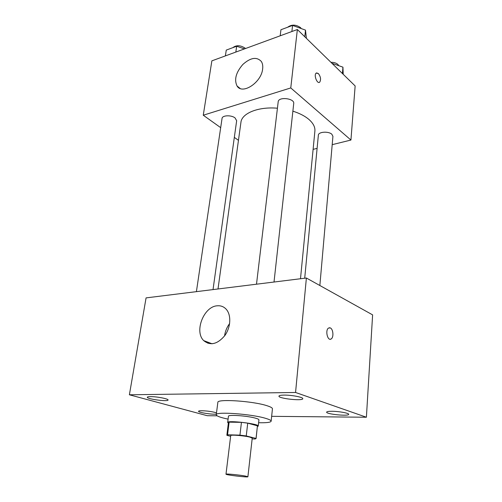 <?xml version="1.0" encoding="UTF-8"?>
<svg xmlns="http://www.w3.org/2000/svg" width="502" height="502" viewBox="0 0 502 502"><rect width="100%" height="100%" fill="white"/><g stroke="black" fill="none" stroke-linecap="round" stroke-linejoin="round"><path stroke-width="0.75" d="M245.534 476.091L247.894 476.762C248.264 477.609 225.436 474.923 225.988 474.189C225.53 473.568 239.736 474.948 245.534 476.091M225.988 474.189L230.713 435.617C230.318 434.531 244.305 435.642 249.958 437.154L252.236 438.139L247.894 476.762M226.866 435.146L228.423 422.59L229.119 422.151L241.449 422.345L239.937 435.134L227.557 434.776L226.973 435.372L230.631 436.276M252.155 438.892L255.229 438.993L256.039 438.428L246.25 435.943L239.937 435.134M256.039 438.428L257.432 425.821L247.724 423.161L246.25 435.943M257.432 425.821L256.089 438.579M241.449 422.345L247.724 423.161M257.419 426.574L258.241 426.085C259.377 423.813 227.092 420.023 227.67 422.496L228.354 423.161M227.67 422.496L228.441 416.271C227.895 414.407 247.819 415.819 255.769 418.241C257.896 418.856 258.95 419.396 258.932 419.848L258.241 426.085M229.119 422.151L227.557 434.776M228.084 419.132C220.378 417.507 216.431 416.045 216.249 414.746C215.113 411.389 251.483 413.962 265.658 418.354C269.354 419.446 271.187 420.394 271.143 421.197C270.666 422.414 266.493 422.922 258.612 422.715M216.249 414.746L217.855 402.397C216.782 398.676 252.958 401.035 267.014 405.729C270.685 406.89 272.492 407.919 272.442 408.81L271.143 421.197M150.324 396.63C156.404 396.473 168.71 398.839 168.051 400.012C168.226 401.92 146.584 399.034 147.306 397.239C147.406 396.862 148.41 396.662 150.324 396.63M283.931 395.099C291.361 394.93 303.346 397.233 302.769 398.688C303.026 401.223 278.196 398.544 278.949 396.122C279.106 395.501 280.769 395.156 283.931 395.099M331.791 411.282C338.724 411.251 349.147 413.146 348.689 414.332C348.984 416.472 325.986 414.181 326.633 412.148C326.789 411.584 328.509 411.295 331.791 411.282M216.331 414.119C211.781 414.652 197.976 412.449 198.547 411.263C198.648 410.906 199.733 410.73 201.798 410.73C207.464 410.912 212.365 411.615 216.494 412.832M271.657 416.327L366.397 417.237L295.559 392.476L129.384 394.785L207.263 415.712L217.121 415.807M366.397 417.237L372.616 314.88L306.389 278.014L146.069 297.893L129.384 394.785M306.389 278.014L295.559 392.476M217.19 305.806C220.761 305.473 223.754 306.615 226.189 309.232C231.428 314.923 230.864 327.266 224.802 335.606C217.41 344.29 210.382 345.96 203.724 340.626C194.004 331.521 203.806 306.471 217.19 305.806M224.57 335.926C225.172 331.351 226.86 327.229 229.634 323.564M329.406 327.737L330.335 327.925C333.259 329.099 333.899 337.438 331.176 338.944C327.655 341.58 324.907 330.14 328.559 328.038L330.335 327.925C333.259 329.099 333.893 337.438 331.169 338.944L330.316 339.245M292.879 111.168C299.424 113.239 304.683 115.918 308.661 119.219C313.16 123.097 315.237 127.037 314.892 131.053L300.497 278.748M218.012 288.976L240.929 122.362C241.719 113.32 258.273 106.48 277.43 108.219M274.017 282.03L293.72 103.531C294.712 98.304 278.409 96.466 278.196 101.774L256.503 284.201M304.708 278.221L318.362 135.17C318.318 131.788 328.446 131.047 331.816 134.21L332.926 136.343L319.856 285.512M196.407 291.656L222.047 118.434C222.198 115.234 231.259 114.851 235.043 117.914L236.662 120.706L213.024 289.591M313.11 149.364L317.101 148.385M332.198 144.664L350.936 140.045L290.765 87.938L203.26 115.222L220.679 127.652M234.327 137.379L238.463 140.328M203.26 115.222L211.869 60.855L297.36 29.511L355.146 85.949L350.936 140.045M297.36 29.511L290.765 87.938M262.646 68.943C261.435 82.548 242.259 95.047 237.063 86.005C234.014 79.667 235.927 72.495 242.817 64.488C250.536 57.579 256.698 56.563 261.316 61.451C262.571 63.403 263.01 65.9 262.646 68.943M316.574 72.909L318.35 73.537C320.734 76.793 321.18 79.68 319.68 82.184C317.182 84.411 313.512 74.905 316.185 73.116L318.356 73.53C320.734 76.8 321.173 79.68 319.674 82.184L319.285 82.391M306.408 38.347L305.505 30.126L292.584 25.407L280.938 29.743L280.198 35.805M305.505 30.126L304.783 36.765M292.584 25.407L291.875 31.526M287.633 27.252C291.587 24.328 295.873 24.441 300.485 27.585L301.275 28.583M244.461 48.907L236.68 46.222L226.264 50.1L225.385 55.898M236.68 46.222L235.827 52.07M232.865 47.64C236.26 45.004 240.27 45.124 244.907 48.004L245.453 48.543M343.217 74.296L342.941 67.168L331.935 63.283M342.941 67.168L342.402 73.499M330.956 62.317C333.943 62.273 336.284 63.007 337.971 64.52L338.806 65.706M207.979 343.324L208.123 342.289M203.724 340.626L212.101 343.795M240.144 88.459L237.063 86.005"/></g></svg>
